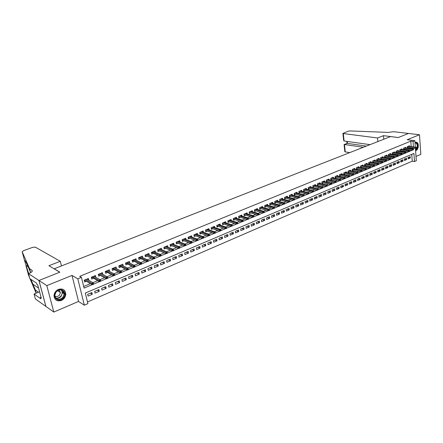 <?xml version="1.0" encoding="UTF-8"?>
<svg xmlns="http://www.w3.org/2000/svg" width="443" height="443" viewBox="0 0 443 443"><rect width="100%" height="100%" fill="white"/><g stroke="black" fill="none" stroke-linecap="round" stroke-linejoin="round"><path stroke-width="0.66" d="M61.367 300.454C64.135 299.091 65.608 296.926 65.791 293.964C65.199 289.783 62.762 288.255 58.493 289.373C55.796 290.658 54.301 292.751 54.018 295.642C54.517 300.027 56.964 301.633 61.367 300.454M415.589 150.758L415.877 150.659C418.635 149.701 419.255 143.117 416.653 142.319L414.997 142.496M415.434 148.555L416.309 160.737L414.504 161.523L413.917 153.428L85.294 293.061L87.897 303.638L84.342 305.188L77.802 278.824L81.429 277.335L84.07 288.088L92.205 284.666M28.502 273.652L38.929 280.491L59.766 272.201L48.913 265.717L60.287 261.298L35.252 247.094L32.538 247.388L23.518 250.71L22.167 251.785L29.615 268.763L31.913 270.236C32.843 271.133 31.841 272.224 28.9 273.497L28.502 273.652L29.864 278.658L36.476 283.071L36.775 284.19L37.683 284.799L41.299 298.239L40.391 297.602L40.69 298.704L34.05 294.03L35.385 298.931L53.808 312.071L78.527 301.45L84.342 305.188M415.999 156.44L420.85 154.352L419.488 134.755L407.217 139.722L414.87 140.691L415.335 147.192M87.481 301.965L412.256 161.174L414.504 161.523M45.917 306.423L38.967 280.48L46.814 285.624L53.808 312.071M38.967 280.48L59.871 272.157L54.212 268.779L390.543 136.582L398.24 137.54L408.501 133.459L419.488 134.755M88.733 280.275L88.462 278.431L84.198 280.197L84.63 281.975L86.341 281.266M95.81 277.335L95.505 275.524L91.291 277.263L91.718 279.035L93.412 278.331M102.798 274.433L102.46 272.65L98.296 274.367L98.711 276.133L100.395 275.435M109.703 271.57L109.327 269.809L105.218 271.509L105.628 273.265L107.295 272.572M116.509 268.729L116.116 267.002L112.051 268.679L112.456 270.429L114.106 269.743M123.193 265.911L122.822 264.233L118.807 265.889L119.2 267.627L120.839 266.946M129.805 263.125L129.445 261.492L125.48 263.131L125.862 264.864L127.495 264.189M136.333 260.373L135.99 258.79L132.075 260.406L132.451 262.129L134.063 261.459M142.79 257.66L142.463 256.115L138.587 257.715L138.958 259.432L140.558 258.762M149.169 254.974L148.854 253.474L145.027 255.052L145.387 256.763L146.976 256.098M155.476 252.327L155.172 250.86L151.39 252.421L151.744 254.121L153.322 253.468M161.706 249.708L161.418 248.279L157.68 249.824L158.024 251.519L159.591 250.865M167.869 247.122L167.592 245.727L163.893 247.255L164.237 248.938L165.787 248.296M173.961 244.569L173.695 243.207L170.04 244.719L170.372 246.391L171.912 245.754M179.98 242.044L179.725 240.715L176.115 242.205L176.441 243.877L177.97 243.24M185.938 239.547L185.689 238.251L182.117 239.724L182.438 241.385L183.956 240.754M191.825 237.083L191.586 235.809L188.059 237.271L188.369 238.927L189.875 238.301M197.644 234.646L197.417 233.4L193.929 234.845L194.233 236.49L195.728 235.87M203.403 232.237L203.182 231.019L199.732 232.448L200.031 234.087L201.515 233.467M209.096 229.856L208.886 228.66L205.469 230.072L205.762 231.706L207.241 231.091M214.728 227.503L214.523 226.334L211.15 227.73L211.433 229.352L212.9 228.743M220.298 225.171L220.099 224.025L216.76 225.409L217.042 227.026L218.493 226.423M225.803 222.868L225.614 221.749L222.314 223.111L222.585 224.723L224.031 224.125M231.257 220.592L231.074 219.49L227.807 220.841L228.073 222.447L229.507 221.849M236.645 218.344L236.468 217.264L233.239 218.598L233.5 220.193L234.923 219.601M241.978 216.118L241.812 215.054L238.611 216.378L238.871 217.967L240.283 217.38M247.255 213.914L247.094 212.873L243.927 214.179L244.182 215.763L245.583 215.182M252.477 211.732L252.316 210.713L249.187 212.003L249.437 213.581L250.827 213.005M257.643 209.578L257.488 208.575L254.393 209.855L254.631 211.422L256.015 210.851M262.754 207.446L262.605 206.46L259.543 207.728L259.775 209.29L261.154 208.719M267.81 205.336L267.666 204.367L264.637 205.618L264.87 207.18L266.232 206.61M272.816 203.248L272.678 202.296L269.682 203.536L269.903 205.087L271.26 204.522M277.772 201.188L277.639 200.247L274.671 201.476L274.887 203.016L276.238 202.457M282.673 199.145L282.545 198.22L279.605 199.433L279.821 200.972L281.161 200.413M287.524 197.118L287.402 196.21L284.495 197.412L284.705 198.946L286.034 198.392M292.33 195.119L292.208 194.228L289.334 195.413L289.539 196.941L290.857 196.393M297.087 193.137L296.971 192.256L294.119 193.436L294.324 194.953L295.636 194.411M301.794 191.177L301.683 190.313L298.859 191.476L299.058 192.987L300.36 192.45M306.451 189.239L306.346 188.386L303.549 189.538L303.743 191.044L305.039 190.507M311.064 187.317L310.964 186.475L308.195 187.616L308.383 189.117L309.674 188.585M315.632 185.412L315.532 184.587L312.797 185.717L312.98 187.212L314.259 186.68M320.156 183.529L320.056 182.715L317.349 183.834L317.526 185.324L318.799 184.797M324.636 181.669L324.542 180.866L321.856 181.973L322.033 183.452L323.296 182.931M329.071 179.825L328.977 179.027L326.319 180.129L326.491 181.602L327.748 181.082M333.463 177.997L333.374 177.211L330.744 178.302L330.91 179.769L332.156 179.254M337.81 176.187L337.727 175.417L335.118 176.491L335.285 177.953L336.519 177.444M342.118 174.392L342.035 173.634L339.454 174.703L339.615 176.159L340.844 175.649M346.382 172.62L346.304 171.867L343.746 172.925L343.901 174.376L345.125 173.872M350.607 170.865L350.529 170.123L347.999 171.17L348.154 172.615L349.366 172.111M354.793 169.121L354.721 168.39L352.213 169.425L352.357 170.871L353.569 170.367M358.941 167.399L358.869 166.679L356.382 167.703L356.526 169.137L357.728 168.639M363.044 165.693L362.978 164.979L360.513 165.998L360.657 167.426L361.848 166.928M367.114 163.999L367.048 163.295L364.606 164.303L364.744 165.726L365.935 165.233M371.145 162.326L371.079 161.629L368.665 162.631L368.797 164.048L369.977 163.556M375.138 160.665L375.071 159.978L372.679 160.97L372.812 162.382L373.986 161.894M379.092 159.02L379.031 158.345L376.661 159.325L376.788 160.731L377.957 160.244M383.012 157.392L382.951 156.722L380.603 157.691L380.725 159.098L381.888 158.616M386.894 155.781L386.839 155.116L384.513 156.08L384.629 157.475L385.787 156.999M390.743 154.181L390.687 153.527L388.384 154.48L388.5 155.87L389.646 155.393M394.558 152.597L394.503 151.949L392.216 152.896L392.332 154.28L393.473 153.804M398.335 151.024L398.285 150.387L396.02 151.323L396.131 152.702L397.266 152.231M402.078 149.468L402.028 148.837L399.785 149.767L399.896 151.141L401.02 150.675M405.788 147.929L405.744 147.303L403.518 148.222L403.623 149.596L404.747 149.13M408.047 157.636L410.334 157.979L408.141 158.915L408.042 157.564L410.235 156.634L410.334 157.979M404.37 159.192L406.68 159.546L404.47 160.493L404.365 159.137L406.574 158.195L406.68 159.546M400.66 160.759L402.992 161.125L400.765 162.083L400.655 160.72L402.886 159.768L402.992 161.125M396.911 162.343L399.27 162.719L397.022 163.683L396.911 162.321L399.16 161.357L399.27 162.719M393.135 163.943L395.516 164.331L393.251 165.3L393.135 163.932L395.405 162.963L395.516 164.331M389.331 165.555L391.728 165.953L389.441 166.933L389.325 165.56L391.612 164.58L391.728 165.953M385.51 167.183L387.907 167.592L385.598 168.584L385.476 167.199L387.791 166.214L387.907 167.592M381.656 168.833L384.048 169.243L381.716 170.245L381.595 168.855L383.926 167.864L384.048 169.243M377.768 170.494L380.155 170.915L377.801 171.923L377.68 170.527L380.033 169.525L380.155 170.915M373.842 172.166L376.229 172.598L373.853 173.617L373.726 172.216L376.101 171.203L376.229 172.598M369.877 173.861L372.264 174.298L369.866 175.323L369.733 173.922L372.131 172.897L372.264 174.298M365.879 175.566L368.26 176.009L365.84 177.05L365.708 175.638L368.127 174.608L368.26 176.009M361.842 177.289L364.218 177.743L361.776 178.789L361.638 177.377L364.085 176.331L364.218 177.743M357.767 179.027L360.142 179.493L357.678 180.55L357.534 179.127L360.004 178.075L360.142 179.493M353.652 180.783L356.028 181.253L353.536 182.322L353.392 180.899L355.884 179.836L356.028 181.253M349.499 182.56L351.869 183.037L349.361 184.111L349.211 182.682L351.725 181.608L351.869 183.037M345.313 184.349L347.677 184.836L345.141 185.922L344.986 184.487L347.522 183.402L347.677 184.836M341.077 186.154L343.441 186.647L340.883 187.749L340.722 186.304L343.286 185.213L343.441 186.647M336.807 187.976L339.166 188.48L336.58 189.593L336.42 188.142L339.006 187.04L339.166 188.48M332.494 189.82L334.847 190.335L332.239 191.454L332.073 189.997L334.686 188.884L334.847 190.335M328.141 191.675L330.489 192.201L327.853 193.331L327.682 191.874L330.323 190.745L330.489 192.201M323.744 193.552L326.087 194.089L323.423 195.23L323.252 193.763L325.915 192.627L326.087 194.089M319.303 195.452L321.64 195.994L318.954 197.146L318.777 195.673L321.468 194.527L321.64 195.994M314.818 197.368L317.155 197.916L314.436 199.079L314.259 197.606L316.972 196.443L317.155 197.916M310.288 199.3L312.62 199.859L309.878 201.033L309.69 199.555L312.437 198.381L312.62 199.859M305.714 201.249L308.04 201.825L305.271 203.01L305.083 201.521L307.852 200.336L308.04 201.825M301.096 203.221L303.416 203.808L300.62 205.004L300.426 203.509L303.222 202.313L303.416 203.808M296.433 205.214L298.743 205.807L295.918 207.019L295.719 205.519L298.549 204.312L298.743 205.807M291.721 207.224L294.025 207.828L291.173 209.052L290.968 207.546L293.825 206.327L294.025 207.828M286.959 209.257L289.257 209.871L286.377 211.106L286.167 209.594L289.052 208.365L289.257 209.871M282.152 211.311L284.445 211.937L281.532 213.183L281.316 211.665L284.234 210.419L284.445 211.937M277.29 213.382L279.577 214.019L276.637 215.281L276.421 213.759L279.367 212.502L279.577 214.019M272.384 215.481L274.666 216.129L271.692 217.402L271.47 215.874L274.444 214.6L274.666 216.129M267.428 217.596L269.698 218.255L266.692 219.545L266.464 218.006L269.471 216.721L269.698 218.255M262.417 219.734L264.681 220.409L261.641 221.71L261.409 220.165L264.449 218.87L264.681 220.409M257.355 221.899L259.609 222.58L256.541 223.898L256.303 222.347L259.376 221.035L259.609 222.58M252.239 224.08L254.487 224.778L251.386 226.107L251.142 224.551L254.243 223.222L254.487 224.778M247.067 226.29L249.304 226.999L246.175 228.339L245.926 226.777L249.06 225.437L249.304 226.999M241.845 228.516L244.071 229.241L240.903 230.598L240.654 229.025L243.822 227.674L244.071 229.241M236.562 230.775L238.783 231.506L235.582 232.88L235.322 231.301L238.528 229.934L238.783 231.506M231.224 233.051L233.433 233.799L230.199 235.183L229.934 233.599L233.173 232.221L233.433 233.799M225.83 235.355L228.029 236.113L224.762 237.514L224.49 235.925L227.763 234.53L228.029 236.113M220.376 237.681L222.569 238.456L219.263 239.873L218.986 238.279L222.297 236.861L222.569 238.456M214.866 240.034L217.042 240.826L213.703 242.255L213.421 240.654L216.765 239.226L217.042 240.826M209.29 242.415L211.461 243.218L208.077 244.669L207.789 243.057L211.178 241.612L211.461 243.218M203.658 244.818L205.812 245.638L202.396 247.1L202.102 245.483L205.524 244.021L205.812 245.638M197.96 247.255L200.103 248.086L196.648 249.564L196.349 247.942L199.81 246.463L200.103 248.086M192.201 249.714L194.333 250.561L190.839 252.056L190.529 250.422L194.028 248.933L194.333 250.561M186.376 252.2L188.496 253.058L184.958 254.575L184.648 252.936L188.186 251.425L188.496 253.058M180.484 254.714L182.588 255.589L179.016 257.123L178.695 255.478L182.272 253.95L182.588 255.589M174.525 257.256L176.619 258.153L173.003 259.698L172.676 258.047L176.297 256.503L176.619 258.153M168.501 259.831L170.577 260.739L166.922 262.306L166.59 260.645L170.25 259.083L170.577 260.739M162.404 262.433L164.469 263.358L160.77 264.942L160.427 263.275L164.131 261.691L164.469 263.358M156.241 265.064L158.289 266.005L154.546 267.611L154.197 265.933L157.946 264.333L158.289 266.005M150 267.727L152.038 268.685L148.25 270.308L147.896 268.624L151.689 267.007L152.038 268.685M143.693 270.418L145.714 271.398L141.882 273.038L141.516 271.349L145.354 269.709L145.714 271.398M137.308 273.143L139.312 274.139L135.436 275.801L135.065 274.101L138.947 272.445L139.312 274.139M130.851 275.9L132.834 276.914L128.913 278.597L128.536 276.892L132.463 275.214L132.834 276.914M124.311 278.691L126.283 279.727L122.312 281.427L121.925 279.71L125.901 278.016L126.283 279.727M117.7 281.515L119.649 282.568L115.634 284.29L115.241 282.568L119.261 280.851L119.649 282.568M111.005 284.373L112.937 285.442L108.873 287.186L108.469 285.458L112.539 283.719L112.937 285.442M104.232 287.263L106.143 288.354L102.028 290.121L101.619 288.382L105.739 286.621L106.143 288.354M97.377 290.193L99.271 291.306L95.101 293.089L94.68 291.344L98.855 289.561L99.271 291.306M412.256 161.174L411.752 154.347M91.884 292.541L87.659 294.34L88.091 296.096L92.305 294.285L91.884 292.541M411.182 146.633L410.777 141.151L79.696 276.338L81.429 277.335M83.677 286.483L90.45 283.647M92.853 282.64L97.565 280.668M99.98 279.66L104.592 277.728M107.012 276.714L111.536 274.821M113.962 273.807L118.392 271.952M120.823 270.933L125.164 269.117M127.601 268.098L131.853 266.315M134.295 265.296L138.465 263.546M140.913 262.522L144.999 260.816M147.447 259.786L151.451 258.114M153.909 257.084L157.83 255.445M160.288 254.415L164.131 252.803M166.596 251.774L170.361 250.195M172.831 249.165L176.519 247.62M178.989 246.585L182.605 245.073M185.08 244.038L188.624 242.554M191.094 241.518L194.571 240.062M197.046 239.026L200.452 237.603M202.927 236.568L206.266 235.172M208.742 234.131L212.014 232.763M214.495 231.722L217.696 230.382M220.182 229.347L223.316 228.029M225.803 226.993L228.876 225.703M231.362 224.662L234.375 223.405M236.861 222.364L239.813 221.129M242.299 220.088L245.195 218.875M247.681 217.834L250.516 216.649M253.003 215.608L255.777 214.445M258.269 213.404L260.988 212.263M263.474 211.222L266.138 210.109M268.63 209.063L271.238 207.972M273.724 206.931L276.282 205.862M278.769 204.821L281.272 203.774M283.764 202.733L286.211 201.703M288.703 200.662L291.101 199.66M293.587 198.619L295.941 197.633M298.427 196.592L300.731 195.629M303.217 194.588L305.471 193.646M307.951 192.605L310.161 191.681M312.647 190.64L314.807 189.737M317.288 188.696L319.403 187.81M321.884 186.774L323.955 185.905M326.436 184.869L328.462 184.022M330.943 182.981L332.926 182.151M335.401 181.115L337.344 180.301M339.82 179.265L341.719 178.474M344.194 177.438L346.049 176.657M348.525 175.622L350.341 174.863M352.811 173.828L354.594 173.086M357.058 172.05L358.802 171.319M361.266 170.289L362.967 169.575M365.431 168.545L367.097 167.847M369.556 166.817L371.184 166.136M373.643 165.106L375.238 164.442M377.691 163.412L379.252 162.764M381.705 161.734L383.223 161.097M385.676 160.073L387.165 159.447M389.613 158.422L391.064 157.813M393.511 156.794L394.929 156.196M397.377 155.177L398.761 154.596M401.203 153.571L402.56 153.007M404.996 151.982L406.32 151.428M408.756 150.41L410.046 149.872M411.331 148.693L411.281 147.99M409.47 146.4L409.421 145.78L407.217 146.694L407.322 148.062L408.435 147.597M78.527 301.45L72.01 275.424L46.814 285.624M72.01 275.424L77.802 278.824M410.777 141.151L413.042 141.439L414.87 140.691M413.413 149.723L413.54 148.3M413.441 146.938L413.042 141.439M93.584 284.09L99.343 281.67L91.734 277.08M100.711 281.095L106.386 278.708M107.754 278.138L113.347 275.784L105.584 271.354M114.709 275.214L120.225 272.899L112.384 268.547M121.581 272.329L127.014 270.042M128.365 269.477L133.725 267.223M135.071 266.658L140.348 264.443L132.302 260.312M141.694 263.878L146.899 261.691L138.781 257.632M148.233 261.132L153.367 258.972M154.696 258.413L159.757 256.287M161.086 255.727L166.075 253.634M167.399 253.08L172.321 251.009L164.032 247.565L163.965 247.227M173.634 250.456L178.49 248.418L170.145 245.034L170.079 244.702M179.803 247.87L184.587 245.854L176.187 242.537L176.126 242.205M185.894 245.306L190.617 243.323L182.184 240.073M191.919 242.775L196.576 240.82L188.125 237.642M197.877 240.272L202.468 238.345L194.001 235.233M203.763 237.802L208.293 235.897L199.804 232.857M209.583 235.355L214.052 233.478L205.546 230.498M215.337 232.94L219.75 231.085L211.233 228.173M221.029 230.548L225.382 228.721L216.843 225.869M226.655 228.184L230.947 226.379M232.221 225.847L236.457 224.064M237.719 223.532L241.906 221.777L233.323 219.102M243.163 221.245L247.294 219.512L238.694 216.898M248.545 218.986L252.621 217.275L244.015 214.711M253.872 216.749L257.892 215.06M259.138 214.534L263.109 212.867L254.476 210.414M264.349 212.347L268.27 210.702M269.51 210.181L273.375 208.553M274.61 208.038L278.425 206.432L269.765 204.123M279.655 205.917L283.426 204.334L274.754 202.074M284.65 203.819L288.371 202.257M289.589 201.742L293.266 200.197L284.578 198.032M294.484 199.688L298.111 198.165L289.417 196.039M299.324 197.656L302.907 196.149L294.202 194.067M304.114 195.64L307.652 194.156L298.942 192.118M308.854 193.652L312.348 192.179M313.55 191.681L317 190.23L308.278 188.269M318.19 189.726L321.601 188.297M322.792 187.793L326.159 186.381L317.432 184.498M327.344 185.883L330.666 184.487L321.934 182.643M331.851 183.989L335.135 182.61M336.315 182.112L339.56 180.75L330.821 178.983M340.733 180.257L343.94 178.911L335.196 177.178M345.108 178.418L348.276 177.089L339.532 175.389M349.438 176.596L352.567 175.284L343.823 173.623M353.73 174.797L356.82 173.495M357.977 173.014L361.034 171.729L352.285 170.134M362.186 171.242L365.204 169.979M366.355 169.492L369.335 168.24M370.481 167.759L373.427 166.524M374.568 166.042L377.48 164.818L368.731 163.345M378.615 164.342L381.495 163.129L372.746 161.689M382.63 162.653L385.471 161.462M386.601 160.986L389.414 159.807L380.67 158.422M390.538 159.33L393.318 158.168L384.574 156.811M394.442 157.691L397.183 156.54M398.307 156.069L401.02 154.928L392.276 153.627M402.133 154.463L404.813 153.333L396.081 152.06M405.926 152.868L408.579 151.755L399.846 150.504M409.686 151.29L412.306 150.188M90.433 293.155L92.305 294.285M107.832 270.562L109.731 271.559M100.976 273.381L102.87 274.405M94.038 276.238L95.926 277.29M87.011 279.129L88.893 280.209M64.584 290.553L64.684 290.946M407.278 147.436L416.01 148.638L415.938 147.646L407.649 146.517M416.702 147.884L416.741 148.438L417.073 147.729L415.938 147.646L416.603 147.364L408.308 146.245M416.01 148.638L416.741 148.438M417.073 147.729L416.603 147.364M415.025 142.851C417.389 142.879 418.087 144.684 417.112 148.272M417.101 148.283L415.54 150.027M415.512 149.618L416.553 148.488M416.941 147.63C417.516 145.398 417.156 143.881 415.866 143.078L415.036 143.023M415.578 150.559L416.852 149.452C418.491 146.284 418.303 143.903 416.293 142.303L415.933 142.203M56.111 291.627C60.68 286.112 68.039 292.69 63.199 297.862C58.72 303.394 51.205 296.888 56.111 291.627M62.779 297.524L64.202 293.897C63.028 289.451 60.364 288.736 56.211 291.749L54.771 295.243C55.89 299.828 58.559 300.592 62.779 297.524M54.794 295.88C56.355 296.893 57.906 296.644 59.462 295.132L60.469 292.579L58.985 289.988M55.536 299.634C58.271 301.423 61.001 300.985 63.72 298.322L65.486 293.798C65.426 291.732 64.556 290.231 62.873 289.301M377.857 141.566L377.536 137.978L343.314 133.548L344.1 141.001L370.027 144.645M343.591 139.922L342.904 133.432L348.159 131.211L350.048 130.934L388.118 132.396L393.672 131.709L408.518 133.454L398.296 137.518L383.483 135.669L377.536 137.978M383.788 139.235L383.483 135.669M363.343 147.275L344.471 144.518L345.247 151.894L344.815 151.534M349.776 152.602L345.247 151.894M342.904 133.432L343.314 133.548M366.328 146.101L347.439 143.388L344.178 144.523L344.117 144.911M347.096 143.41L347.439 143.388L347.234 141.439M343.674 140.686L344.1 141.001M30.899 279.35L35.379 290.038L37.688 291.632L38.092 292.38M35.379 290.038L36.221 293.144M29.615 268.763L30.622 272.489L28.214 266.968C25.716 261.342 24.548 259.399 24.714 261.143L28.684 273.58M26.054 266.055L28.568 275.28L29.615 277.744M30.052 278.785L36.154 293.172M38.929 280.491L45.884 306.44M64.423 290.375L64.501 290.674M60.287 261.298L61.466 265.927M39.56 291.782L34.05 294.03M41.055 297.325L40.391 297.602M403.579 148.964L412.317 150.188L412.245 149.191L403.955 148.045M413.009 149.435L413.048 149.989L413.38 149.28L412.245 149.191L412.909 148.914L404.62 147.768M412.317 150.188L413.048 149.989M413.38 149.28L412.909 148.914M409.321 151.556L409.653 150.841L409.321 151.556L408.59 151.755L408.512 150.753L400.228 149.584M409.277 151.002L408.512 150.753L409.188 150.47L400.904 149.302M409.653 150.841L409.188 150.47M405.555 153.134L405.938 152.979L405.893 152.42L405.555 153.134L404.824 153.333L404.747 152.331L396.468 151.135M405.517 152.58L404.747 152.331L405.428 152.049L397.149 150.853M405.893 152.42L405.428 152.049M401.762 154.734L402.144 154.574L402.1 154.014L401.718 154.17L401.762 154.734L401.026 154.934L400.948 153.926L392.675 152.702M401.718 154.17L400.948 153.926L401.635 153.638L393.362 152.42M402.1 154.014L401.635 153.638M388.445 155.211L397.194 156.54L397.111 155.532L388.849 154.286M397.886 155.781L397.93 156.34L398.312 156.18L398.268 155.62L397.111 155.532L397.808 155.238L389.541 153.998M397.194 156.54L397.93 156.34M398.268 155.62L397.808 155.238M394.06 157.968L394.447 157.802L394.403 157.243L394.015 157.403L394.06 157.968L393.329 158.168L393.246 157.149L384.984 155.881M394.015 157.403L393.246 157.149L393.943 156.861L385.681 155.593M394.403 157.243L393.943 156.861M390.156 159.607L390.549 159.441L390.505 158.876L390.111 159.043L390.156 159.607L389.425 159.807L389.336 158.788L381.085 157.492M390.111 159.043L389.336 158.788L390.045 158.494L381.794 157.204M390.505 158.876L390.045 158.494M376.727 160.05L385.482 161.462L385.393 160.438L377.154 159.12M386.169 160.698L386.218 161.263L386.612 161.097L386.562 160.532L385.393 160.438L386.108 160.139L377.862 158.827M385.482 161.462L386.218 161.263M386.562 160.532L386.108 160.139M382.243 162.935L382.641 162.769L382.591 162.199L382.187 162.365L382.243 162.935L381.506 163.135L381.412 162.105L373.183 160.759M382.187 162.365L381.412 162.105L382.132 161.806L373.898 160.466M382.591 162.199L382.132 161.806M378.222 164.624L378.627 164.453L378.577 163.882L378.172 164.048L378.222 164.624L377.491 164.818L377.397 163.788L369.174 162.42M378.172 164.048L377.397 163.788L378.123 163.484L369.899 162.116M378.577 163.882L378.123 163.484M364.678 165.017L373.438 166.524L373.338 165.488L365.126 164.087M374.119 165.748L374.174 166.324L374.579 166.158L374.523 165.582L373.338 165.488L374.075 165.178L365.857 163.788M373.438 166.524L374.174 166.324M374.523 165.582L374.075 165.178M360.585 166.706L369.346 168.24L369.246 167.205L361.045 165.776M370.027 167.471L370.082 168.047L370.492 167.875L370.437 167.293L369.246 167.205L369.988 166.895L361.781 165.472M369.346 168.24L370.082 168.047M370.437 167.293L369.988 166.895M356.454 168.412L365.215 169.979L365.11 168.933L356.92 167.482M365.89 169.204L365.951 169.78L366.367 169.608L366.306 169.027L365.11 168.933L365.857 168.622L357.667 167.172M365.215 169.979L365.951 169.78M366.306 169.027L365.857 168.622M361.776 171.535L362.197 171.358L362.141 170.776L361.721 170.954L361.776 171.535L361.039 171.729L360.94 170.682L352.755 169.204M361.721 170.954L360.94 170.682L361.693 170.367L353.508 168.894M362.141 170.776L361.693 170.367M348.071 171.867L356.831 173.501L356.726 172.449L348.552 170.937M357.507 172.72L357.567 173.307L357.988 173.13L357.933 172.543L356.726 172.449L357.484 172.128L349.317 170.627M356.831 173.501L357.567 173.307M357.933 172.543L357.484 172.128M353.315 175.09L353.741 174.913L353.68 174.326L353.254 174.503L353.315 175.09L352.578 175.284L352.467 174.232L344.311 172.692M353.254 174.503L352.467 174.232L353.237 173.911L345.08 172.377M353.68 174.326L353.237 173.911M349.023 176.895L349.449 176.718L349.389 176.126L348.957 176.308L349.023 176.895L348.281 177.089L348.17 176.032L340.03 174.464M348.957 176.308L348.17 176.032L348.946 175.705L340.805 174.143M349.389 176.126L348.946 175.705M344.682 178.717L345.119 178.535L345.058 177.942L344.621 178.125L344.682 178.717L343.945 178.911L343.834 177.848L335.705 176.248M344.621 178.125L343.834 177.848L344.615 177.521L336.486 175.926M345.058 177.942L344.615 177.521M340.307 180.561L340.745 180.373L340.678 179.78L340.241 179.963L340.307 180.561L339.571 180.75L339.449 179.681L331.336 178.053M340.241 179.963L339.449 179.681L340.241 179.354L332.128 177.726M340.678 179.78L340.241 179.354M326.397 180.805L335.146 182.61L335.024 181.536L326.928 179.88M335.816 181.824L335.883 182.416L336.326 182.234L336.259 181.636L335.024 181.536L335.827 181.204L327.726 179.548M335.146 182.61L335.883 182.416M336.259 181.636L335.827 181.204M331.414 184.294L331.862 184.105L331.796 183.507L331.347 183.695L331.414 184.294L330.677 184.487L330.556 183.408L322.471 181.719M331.347 183.695L330.556 183.408L331.364 183.07L323.279 181.386M331.796 183.507L331.364 183.07M326.906 186.193L327.36 185.999L327.288 185.401L326.834 185.589L326.906 186.193L326.17 186.381L326.042 185.301L317.974 183.579M326.834 185.589L326.042 185.301L326.856 184.958L318.788 183.241M327.288 185.401L326.856 184.958M312.874 186.376L321.612 188.297L321.48 187.212L313.434 185.456M322.277 187.5L322.349 188.109L322.803 187.915L322.737 187.311L321.48 187.212L322.305 186.863L314.253 185.113M321.612 188.297L322.349 188.109M322.737 187.311L322.305 186.863M317.747 190.041L318.207 189.848L318.135 189.239L317.67 189.432L317.747 190.041L317.005 190.23L316.878 189.139L308.843 187.35M317.67 189.432L316.878 189.139L317.709 188.79L309.674 187.007M318.135 189.239L317.709 188.79M303.632 190.185L312.359 192.184L312.221 191.088L304.214 189.266M313.018 191.387L313.096 191.996L313.561 191.797L313.489 191.188L312.221 191.088L313.063 190.734L305.05 188.917M312.359 192.184L313.096 191.996M313.489 191.188L313.063 190.734M308.4 193.968L308.871 193.768L308.793 193.159L308.322 193.358L308.4 193.968L307.658 194.156L307.52 193.059L299.529 191.199M308.322 193.358L307.52 193.059L308.372 192.699L300.376 190.85M308.793 193.159L308.372 192.699M303.649 195.961L304.131 195.762L304.048 195.147L303.571 195.352L303.649 195.961L302.912 196.149L302.774 195.047L294.805 193.154M303.571 195.352L302.774 195.047L303.632 194.687L295.658 192.799M304.048 195.147L303.632 194.687M298.859 197.977L299.341 197.777L299.258 197.157L298.776 197.362L298.859 197.977L298.122 198.165L297.973 197.057L290.027 195.13M298.776 197.362L297.973 197.057L298.842 196.692L290.89 194.77M299.258 197.157L298.842 196.692M294.014 200.014L294.501 199.81L294.418 199.189L293.93 199.394L294.014 200.014L293.277 200.203L293.128 199.084L285.203 197.124M293.93 199.394L293.128 199.084L294.002 198.719L286.073 196.764M294.418 199.189L294.002 198.719M279.694 200.042L288.382 202.257L288.227 201.139L280.325 199.14M289.03 201.449L289.118 202.074L289.606 201.864L289.523 201.244L288.227 201.139L289.113 200.768L281.205 198.774M288.382 202.257L289.118 202.074M289.523 201.244L289.113 200.768M284.168 204.151L284.666 203.941L284.583 203.32L284.085 203.525L284.168 204.151L283.437 204.334L283.276 203.21L275.402 201.172M284.085 203.525L283.276 203.21L284.173 202.839L276.288 200.806M284.583 203.32L284.173 202.839M279.173 206.25L279.671 206.039L279.583 205.414L279.084 205.624L279.173 206.25L278.437 206.438L278.276 205.308L270.424 203.232M279.084 205.624L278.276 205.308L279.179 204.926L271.321 202.855M279.583 205.414L279.179 204.926M264.72 206.2L273.386 208.559L273.22 207.424L265.396 205.308M274.029 207.745L274.117 208.376L274.627 208.16L274.538 207.534L273.22 207.424L274.134 207.042L266.304 204.932M273.386 208.559L274.117 208.376M274.538 207.534L274.134 207.042M259.626 208.293L268.281 210.702L268.115 209.567L260.312 207.407M268.918 209.888L269.012 210.519L269.527 210.303L269.433 209.672L268.115 209.567L269.034 209.179L261.232 207.031M268.281 210.702L269.012 210.519M269.433 209.672L269.034 209.179M263.851 212.69L264.371 212.474L264.277 211.837L263.757 212.053L263.851 212.69L263.12 212.873L262.948 211.726L255.179 209.533M263.757 212.053L262.948 211.726L263.884 211.339L256.104 209.146M264.277 211.837L263.884 211.339M249.276 212.551L257.904 215.06L257.726 213.914L249.985 211.676M258.54 214.246L258.634 214.883L259.161 214.661L259.061 214.024L257.726 213.914L258.673 213.52L250.926 211.289M257.904 215.06L258.634 214.883M259.061 214.024L258.673 213.52M253.363 217.098L253.894 216.876L253.795 216.234L253.263 216.455L253.363 217.098L252.632 217.275L252.455 216.123L244.741 213.842M253.263 216.455L252.455 216.123L253.407 215.724L245.688 213.454M253.795 216.234L253.407 215.724M248.03 219.34L248.567 219.113L248.468 218.471L247.93 218.692L248.03 219.34L247.299 219.518L247.116 218.36L239.436 216.034M247.93 218.692L247.116 218.36L248.086 217.956L240.394 215.641M248.468 218.471L248.086 217.956M242.642 221.605L243.185 221.373L243.08 220.73L242.542 220.957L242.642 221.605L241.911 221.782L241.728 220.62L234.076 218.249M242.542 220.957L241.728 220.62L242.703 220.21L235.045 217.851M243.08 220.73L242.703 220.21M227.89 221.334L236.468 224.069L236.274 222.901L228.66 220.492M237.088 223.244L237.193 223.892L237.741 223.665L237.636 223.012L236.274 222.901L237.26 222.486L229.64 220.082M236.468 224.069L237.193 223.892M237.636 223.012L237.26 222.486M222.397 223.588L230.958 226.384L230.764 225.21L223.183 222.751M231.578 225.553L231.683 226.207L232.237 225.974L232.132 225.321L230.764 225.21L231.761 224.789L224.175 222.342M230.958 226.384L231.683 226.207M232.132 225.321L231.761 224.789M226.118 228.549L226.678 228.311L226.567 227.658L226.008 227.896L226.118 228.549L225.387 228.721L225.188 227.541L217.646 225.044M226.008 227.896L225.188 227.541L226.196 227.121L218.648 224.629M226.567 227.658L226.196 227.121M220.481 230.914L221.051 230.676L220.935 230.022L220.37 230.26L220.481 230.914L219.756 231.085L219.556 229.906L212.047 227.353M220.37 230.26L219.556 229.906L220.575 229.48L213.061 226.938M220.935 230.022L220.575 229.48M214.789 233.311L215.359 233.068L215.243 232.409L214.672 232.647L214.789 233.311L214.063 233.483L213.853 232.293L206.388 229.695M214.672 232.647L213.853 232.293L214.883 231.861L207.413 229.269M215.243 232.409L214.883 231.861M209.024 235.731L209.605 235.488L209.489 234.823L208.908 235.067L209.024 235.731L208.304 235.903L208.088 234.707L200.662 232.06M208.908 235.067L208.088 234.707L209.135 234.269L201.698 231.634M209.489 234.823L209.135 234.269M203.199 238.179L203.786 237.935L203.664 237.265L203.082 237.514L203.199 238.179L202.479 238.345L202.263 237.149L194.876 234.452M203.082 237.514L202.263 237.149L203.315 236.706L195.922 234.02M203.664 237.265L203.315 236.706M197.307 240.654L197.899 240.405L197.777 239.735L197.185 239.984L197.307 240.654L196.587 240.82L196.365 239.619L189.023 236.872M197.185 239.984L196.365 239.619L197.428 239.17L190.08 236.435M197.777 239.735L197.428 239.17M191.348 243.163L191.946 242.908L191.819 242.238L191.221 242.487L191.348 243.163L190.628 243.329L190.401 242.116L183.103 239.32M191.221 242.487L190.401 242.116L191.481 241.662L184.172 238.877M191.819 242.238L191.481 241.662M185.318 245.693L185.922 245.439L185.794 244.763L185.185 245.018L185.318 245.693L184.598 245.859L184.366 244.641L177.111 241.795M185.185 245.018L184.366 244.641L185.456 244.187L178.197 241.346M185.794 244.763L185.456 244.187M179.216 248.257L179.83 248.002L179.697 247.321L179.083 247.582L179.216 248.257L178.501 248.423L178.263 247.2L171.059 244.298M179.083 247.582L178.263 247.2L179.365 246.74L172.15 243.844M179.697 247.321L179.365 246.74M173.041 250.854L173.662 250.594L173.529 249.913L172.908 250.173L173.041 250.854L172.327 251.015L172.089 249.786L164.929 246.829M172.908 250.173L172.089 249.786L173.202 249.32L166.036 246.369M173.529 249.913L173.202 249.32M157.78 249.786L157.846 250.123L166.086 253.64L165.837 252.405L158.732 249.392M166.662 252.792L166.795 253.479L167.426 253.213L167.288 252.527L166.662 252.792L165.837 252.405L166.967 251.934L159.851 248.927M166.086 253.64L166.795 253.479M167.288 252.527L166.967 251.934M151.523 252.372L159.768 256.292L159.513 255.052L152.464 251.978M160.338 255.445L160.477 256.132L161.114 255.866L160.975 255.179L160.338 255.445L159.513 255.052L160.659 254.575L153.599 251.513M159.768 256.292L160.477 256.132M160.975 255.179L160.659 254.575M145.127 255.528L145.426 255.401M145.188 254.985L145.26 255.329L153.378 258.978L153.117 257.732L146.118 254.603M153.942 258.131L154.081 258.823L154.729 258.551L154.585 257.859L153.942 258.131L153.117 257.732L154.275 257.25L147.264 254.127M153.378 258.978L154.081 258.823M154.585 257.859L154.275 257.25M138.692 258.191L139.024 258.053M147.613 261.542L148.261 261.265L148.117 260.573L147.464 260.844L147.613 261.542L146.904 261.697L146.644 260.445L139.7 257.256M147.464 260.844L146.644 260.445L147.812 259.952L140.863 256.774M148.117 260.573L147.812 259.952M132.18 260.888L132.54 260.733M141.062 264.294L141.721 264.017L141.572 263.319L140.913 263.596L141.062 264.294L140.359 264.443L140.088 263.192L133.205 259.941M140.913 263.596L140.088 263.192L141.273 262.693L134.379 259.454M141.572 263.319L141.273 262.693M125.585 263.613L125.978 263.452M125.74 263.026L133.731 267.229L133.454 265.972L126.632 262.655M134.279 266.376L134.434 267.079L135.098 266.797L134.949 266.099L134.279 266.376L133.454 265.972L134.655 265.468L127.822 262.167M133.731 267.229L134.434 267.079M134.949 266.099L134.655 265.468M118.918 266.37L119.344 266.199M119.101 265.767L127.025 270.047L126.742 268.779L119.975 265.407M127.567 269.194L127.722 269.898L128.398 269.615L128.243 268.912L127.567 269.194L126.742 268.779L127.955 268.275L121.183 264.908M127.025 270.047L127.722 269.898M128.243 268.912L127.955 268.275M112.162 269.167L112.622 268.979M120.928 272.755L121.615 272.467L121.454 271.758L120.767 272.046L120.928 272.755L120.23 272.899L119.948 271.631L113.247 268.187M120.767 272.046L119.948 271.631L121.177 271.116L114.466 267.688M121.454 271.758L121.177 271.116M112.162 269.161L112.467 268.895M105.329 271.996L105.246 271.498M105.667 271.703L105.356 271.98L105.822 271.792M114.05 275.646L114.743 275.352L114.582 274.643L113.89 274.931L114.05 275.646L113.358 275.79L113.065 274.51L106.431 271.005M113.89 274.931L113.065 274.51L114.311 273.99L107.66 270.496M114.582 274.643L114.311 273.99M98.412 274.859L98.363 274.339M98.7 274.2L98.473 274.832L98.939 274.638M98.783 274.549L106.398 278.713L106.098 277.429L99.531 273.857M106.924 277.855L107.09 278.569L107.787 278.276L107.621 277.562L106.924 277.855L106.098 277.429L107.356 276.903L100.777 273.342M106.398 278.713L107.09 278.569M107.621 277.562L107.356 276.903M91.408 277.755L91.391 277.224M91.817 277.434L91.507 277.711L91.972 277.523M100.035 281.532L100.749 281.239L100.578 280.519L99.869 280.818L100.035 281.532L99.348 281.676L99.044 280.386L92.548 276.742M99.869 280.818L99.044 280.386L100.317 279.849L93.811 276.222M100.578 280.519L100.317 279.849M84.314 280.69L84.336 280.137M84.679 279.998L84.458 280.629L84.918 280.441M84.763 280.353L92.216 284.672L91.9 283.376L85.477 279.666M92.725 283.813L92.897 284.533L93.617 284.234L93.445 283.514L92.725 283.813L91.9 283.376L93.191 282.833L86.756 279.134M92.216 284.672L92.897 284.533M93.445 283.514L93.191 282.833M61.488 290.004L62.496 292.79L61.073 296.406C59.473 298.084 57.69 298.654 55.718 298.128M55.48 297.818C57.424 298.416 59.196 297.879 60.807 296.206C62.513 293.925 62.613 291.826 61.106 289.91M37.688 291.632L37.915 292.458M32.195 271.282L31.913 270.236M22.167 251.785L24.714 261.143M32.893 284.19L38.552 288.028M415.202 142.995L415.866 143.078M60.469 292.579L57.501 290.647M61.427 289.988L62.496 292.79L64.202 293.897M64.097 292.901L62.369 291.787M344.842 151.755L344.084 144.579M347.146 143.394L344.178 144.523M346.83 141.383L347.041 143.432M25.888 265.307L28.103 266.719"/></g></svg>
